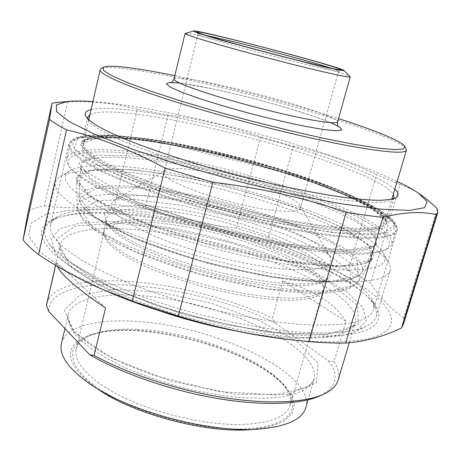 <?xml version="1.0" encoding="UTF-8"?>
<svg xmlns="http://www.w3.org/2000/svg" width="461" height="461" viewBox="0 0 461 461"><rect width="100%" height="100%" fill="white"/><g stroke="black" fill="none" stroke-linecap="round" stroke-linejoin="round"><path stroke-width="0.35" stroke-dasharray="2.31 1.73" d="M400.033 184.573L376.441 174.558L348.424 270.463L360.081 276.779L370.673 283.163L400.033 184.573C407.069 186.734 413.949 190.116 420.686 194.709M437.276 208.827L403.784 317.796L403.548 323.795M28.334 211C32.679 208.839 38.027 207.116 44.365 205.837L67.531 101.956L59.164 102.25M168.04 114.985L137.39 109.326L114.708 204.615L145.198 208.326L168.04 114.985C200.345 119.145 231.197 126.47 260.598 136.946L236.412 228.08L268.337 237.79L293.305 146.264L260.598 136.946M293.305 146.264C320.47 151.836 348.182 161.264 376.441 174.558M348.424 270.463C319.404 262.211 292.712 251.32 268.337 237.79M105.863 290.891L65.9 270.832L39.94 251.971L28.588 235.807L30.887 223.28L44.867 214.791L68.147 210.343L98.377 209.686C176.523 212.798 287.825 243.247 351.449 279.545C380.083 296.221 396.731 313.751 390.029 326.44C382.123 339.918 350.867 344.54 296.256 340.304L293.864 340.062M403.784 317.796C390.513 308.582 379.478 297.04 370.673 283.163M114.708 204.615C92.465 208.401 69.017 208.804 44.365 205.837M236.412 228.08C205.785 224.795 175.382 218.209 145.198 208.326M67.531 101.956C93.658 101.063 116.944 103.518 137.39 109.326M397.157 181.392L382.198 174.731C305.937 142.628 165.827 106.894 92.915 101.576M393.262 198.87L391.954 199.884C382.63 206.009 331.205 200.95 263.3 184.942C195.452 168.98 126.861 145.474 101.483 130.63C94.718 126.723 90.437 123.41 88.645 120.69L87.723 118.713M89.935 114.633C122.021 98.014 373.56 164.007 393.342 194.237M142.08 211.616C101.697 206.747 73.42 208.47 57.256 216.779C53.436 219.142 51.183 222.029 50.497 225.441C47.61 239.017 76.169 261.986 130.624 283.757C184.942 305.499 258.523 322.354 307.994 324.786C348.649 326.175 370.483 321.069 373.502 309.469C374.349 306.104 373.589 302.445 371.214 298.48C349.715 264.067 229.814 221.614 142.08 211.616M394.812 189.287C360.911 158.261 135.857 99.219 91.082 109.603M310.587 335.908C252.138 333.631 161.488 311.094 104.249 284.379C46.711 257.647 30.057 232.811 48.895 221.678C102.624 189.915 342.483 252.467 376.067 306.796L377.911 310.564L378.85 314.189L378.85 317.635L377.87 320.873L375.871 323.881L372.834 326.63L368.737 329.085L363.562 331.217L357.31 333.009L341.624 335.441L321.87 336.196L310.587 335.908M345.906 321.444C335.487 303.857 314.442 290.344 282.777 280.905L345.906 321.444L334.035 361.695C338.247 368.137 339.653 374.153 338.247 379.749M282.777 280.905L272.434 318.044L275.666 323.288L328.624 361.055L334.035 361.695M105.569 307.965L56.334 262.274L57.429 266.418M55.631 265.346L56.334 262.274M46.884 303.217C51.615 285.25 87.319 278.237 130.901 281.567C176.471 284.933 230.431 298.861 272.434 318.044M275.666 323.288C193.217 281.752 48.785 267.564 48.803 311.492M136.98 329.327C115.06 328.388 98.279 330.969 86.628 337.077C80.813 340.333 77.333 344.465 76.186 349.478C73.201 362.882 91.405 382.388 125.876 398.569C160.284 414.733 207.375 425.244 241.236 424.529C270.48 423.342 286.811 416.813 290.211 404.942C291.444 399.958 290.228 394.616 286.558 388.911C268.29 359.92 193.234 331.309 136.98 329.327M242.1 429.012C200.627 430.142 140.415 414.174 105.356 392.778C70.06 371.382 64.16 349.317 83.441 338.8C125.697 313.826 262.534 349.369 288.477 391.954C301.465 411.062 285.134 428.217 242.1 429.012M163.373 223.522C130.786 219.759 105.84 222.646 103.875 232.713L103.76 234.586L106.433 240.953C110.433 245.725 116.812 250.87 125.565 256.379C144.904 267.564 175.076 279.274 207.698 287.929C240.394 296.25 272.157 300.647 294.06 300.197C304.168 299.592 312.005 298.152 317.583 295.881L322.66 291.536L323.357 289.819C328.728 268.267 231.382 230.431 163.373 223.522M251.481 429.543L270.192 426.604L283.82 421.227L291.934 413.851L294.504 405L291.801 395.198L284.322 384.947L272.682 374.707L257.572 364.858L239.72 355.759L219.839 347.686L198.662 340.886L176.891 335.579L155.259 331.937L134.497 330.122C104.192 328.964 83.937 333.937 73.725 345.047C65.208 357.189 73.748 372.229 99.346 390.162M320.343 395.659C336.709 386.986 339.469 375.45 328.624 361.055M301.69 337.44C327.909 338.368 346.315 336.144 356.906 330.768L366.478 320.418L362.628 307.164L347.352 292.389L323.011 277.274L291.98 262.77C268.757 253.631 244.238 245.511 218.422 238.4L179.813 229.653C154.32 225.152 130.59 222.427 108.623 221.47L80.393 222.917L60.368 228.535L51.2 238.441L55.268 252.363C66.367 267.968 101.933 288.782 151.496 306.219C201.025 323.628 259.987 335.706 301.69 337.44M305.891 407.322C314.886 371.514 208.481 323.645 131.639 321.161C95.081 319.283 65.779 326.837 61.532 343.145M283.146 283.261C304.9 284.863 319.49 283.665 326.918 279.666L331.834 273.338L328.117 265.075C321.749 258.869 312.12 252.409 299.241 245.701C277.568 235.508 252.438 226.558 223.844 218.837C195.136 211.622 168.951 207.208 145.301 205.594C130.97 205.22 119.641 206.228 111.32 208.62L104.509 214.158L106.22 222.219C114.334 233.249 136.819 245.465 173.67 258.863C209.19 271.287 252.132 280.784 283.146 283.261M166.237 210.867C234.62 218.439 332.9 255.884 327.869 276.381C327.368 278.404 325.789 280.138 323.138 281.59C315.82 285.52 301.58 286.725 280.426 285.203C250.26 282.835 208.637 273.644 174.172 261.566C138.409 248.531 116.541 236.591 108.56 225.746C106.808 223.141 106.134 220.813 106.543 218.768C108.387 209.19 133.442 206.805 166.237 210.867M163.609 221.389C130.838 217.563 105.736 220.381 103.783 230.425L103.673 232.275L106.353 238.625C110.381 243.396 116.8 248.542 125.605 254.057C145.065 265.265 175.445 277.015 208.28 285.734C241.195 294.106 273.154 298.567 295.173 298.152C305.326 297.57 313.198 296.152 318.793 293.893L323.876 289.566L324.561 287.871C329.892 266.377 231.975 228.443 163.609 221.389M321.288 268.93C267.956 264.147 185.674 243.69 130.93 221.407C75.944 199.089 55.729 179.387 69.323 171.135C110.992 146.028 356.808 210.21 383.206 252.945C391.366 267.04 370.725 272.37 321.288 268.93M309.279 332.663C265.38 330.681 202.754 317.796 150.24 299.425C97.692 281.026 60.276 259.307 48.889 243.287C45.351 238.291 43.956 233.854 44.7 229.981C48.03 213.091 89.29 209.035 139.268 214.993C190.203 221.084 249.706 236.51 297.673 256.028C345.145 275.482 380.071 299.345 376.332 316.234C375.34 320.032 372.211 323.276 366.95 325.973C356.094 331.511 336.87 333.741 309.279 332.663M324.198 280.772C365.734 283.653 387.741 280.104 390.219 270.134C390.813 267.755 390.271 265.15 388.594 262.315C368.956 231.307 241.08 187.621 149.053 174.857C107.73 168.899 72.648 168.68 59.976 176.684C57.291 178.39 55.718 180.453 55.262 182.873C52.802 194.554 82.974 215.852 139.971 237.277C196.818 258.667 273.396 276.594 324.198 280.772M331.459 68.263C336.144 69.784 338.524 70.729 338.605 71.092L338.581 71.138C337.746 71.605 328.197 69.674 309.948 65.335C266.372 54.997 195.919 35.359 198.086 34.316L198.063 34.258C198.138 33.924 200.679 34.258 205.681 35.267M270.63 210.049C226.449 204.776 158.803 180.193 164.001 172.258L165.349 170.53C178.684 160.491 292.216 190.128 300.065 205.669L300.578 207.882C299.379 211.599 289.399 212.325 270.63 210.049M406.193 148.724C396.904 135.257 268.285 96.574 180.764 78.451C140.265 69.911 107.672 65.376 101.253 68.58M174.811 75.65L181.945 77.137C231.111 87.527 291.957 103.627 338.53 118.604M159.471 142.518C117.849 135.592 83.13 133.995 72.85 140.657L69.957 144.558C68.044 153.755 98.037 172.126 153.738 191.822C209.288 211.49 283.642 229.336 332.802 235.075C373.174 239.368 394.299 237.559 396.189 229.659L395.146 224.743C378.954 199.492 250.323 157.149 159.471 142.518M160.589 141.337C250.542 155.904 378.066 197.821 393.884 222.525L394.138 228.875L385.932 233.139L368.806 234.828L342.961 233.554L309.469 229.152C283.907 224.691 256.846 218.883 228.281 211.743C199.832 204.027 173.227 195.839 148.465 187.183L116.575 174.535L92.788 162.854L78.018 152.827L72.308 144.915L75.057 139.337C85.101 132.814 119.382 134.451 160.589 141.337M156.423 155.005C253.683 169.562 395.336 218.969 391.896 243.978L390.484 246.526L387.615 248.71C379.149 253.446 359.338 254.276 328.186 251.187C283.596 246.497 218.416 231.676 165.257 213.818C112.035 195.931 76.44 177.266 68.597 165.545L66.897 162.163L66.661 159.178C68.856 147.411 108.035 147.318 156.423 155.005M156.769 156.97C101.23 148.119 58.242 150.153 70.084 167.787L77.436 175.197C85.014 180.752 95.415 186.786 108.646 193.297C137.28 206.574 178.701 220.969 222.796 232.626C256.489 241.161 287.468 247.367 315.727 251.239C333.188 253.268 348.199 254.27 360.75 254.253C371.716 253.683 379.876 252.242 385.217 249.931C401.145 240.452 369.52 219.684 321.375 200.996C272.71 182.17 209.548 165.303 156.769 156.97M185.339 33.394C191.955 31.734 346.753 72.383 350.176 76.682M284.057 269.034C246.629 265.732 191.643 251.815 154.965 236.291C117.849 219.58 104.422 207.473 114.691 199.976C142.996 181.306 312.408 225.498 329.609 255.959C335.717 267.132 320.533 271.489 284.057 269.034M95.139 158.014L109.182 165.851C120.932 171.504 134.917 177.393 151.133 183.524C185.115 195.844 227.354 207.963 267.19 216.739C296.671 222.986 323.103 227.14 343.958 228.933C356.779 229.705 367.117 229.636 374.972 228.725C381.345 227.371 385.212 225.348 386.572 222.651C389.493 201.785 255.861 156.244 164.548 141.654C119.439 134.065 83.55 133.356 81.787 143.135C81.09 146.829 85.539 151.79 95.139 158.014M163.419 142.841L220.485 154.539C260.569 164.761 297.65 176.217 331.741 188.912L370.938 207.358L387.862 222.824L374.378 231.52L327.298 229.826L254.242 216.463L174.892 194.45L112.524 170.351L81.954 150.793L85.135 139.539L115.388 137.263L163.419 142.841M160.376 141.227L110.046 135.315L77.972 137.568L74.077 149.255L105.788 169.781L171.452 195.239L255.371 218.537L332.485 232.58L381.748 234.2L395.371 224.893L377.161 208.579L335.936 189.269L280.847 170.109C239.939 158.175 199.78 148.546 160.376 141.227M158.889 142.795C256.823 158.313 399.998 207.237 397.163 230.633L392.294 235.294L380.204 238.003L360.802 238.418L334.507 236.309C313.849 233.635 290.989 229.682 265.922 224.461L227.406 215.229C201.417 208.205 176.828 200.748 153.628 192.848C131.915 184.924 113.475 177.301 98.308 169.976L80.986 159.979L71.167 151.542L68.631 144.933C70.648 133.949 110.116 134.652 158.889 142.795M234.228 330.635C303.776 344.188 352.717 338.345 355.356 322.135C356.941 311.682 347.012 299.932 325.575 286.886C282.449 260.505 204.897 236.914 143.463 230.391C99.034 225.515 63.134 229.964 60.086 245.373C55.551 260.891 95.341 289.571 161.592 311.578M296.78 341.273L318.148 363.389L316.379 382.67L287.733 394.357L235.179 394.253L170.668 381.138L111.914 358.33L74.233 332.381L64.281 309.878L80.087 295L114.991 289.272L161.206 292.43L211.426 303.303L258.863 320.286L296.78 341.273M330.191 283.014L357.615 305.557L358.341 324.492L326.446 334.761L264.02 331.914L185.42 315.099L113.469 288.851L67.888 261.093L56.426 238.919L75.61 226.028L116.731 223.055L170.535 228.984L228.898 242.215L284.57 260.938L330.191 283.014M292.113 345.231C257.382 319.859 190.577 298.676 138.023 295.38C100.809 292.844 71.265 299.541 68.078 315.117C67.669 321.046 70.164 327.627 75.569 334.853L87.786 346.153C98.648 353.927 111.96 361.499 127.72 368.875C144.604 375.934 162.612 382.117 181.743 387.43C201.025 392.069 219.69 395.388 237.738 397.376C254.921 398.546 270.031 398.339 283.054 396.765C294.567 394.46 303.298 391.095 309.233 386.658L314.16 378.954C316.108 368.558 308.755 357.315 292.113 345.231M326.111 252.991L350.469 271.517L350.66 286.183L322.02 292.983L266.982 288.811L198.034 273.592L134.445 251.343L93.122 228.477L81.413 210.608L97.173 200.696L133.281 199.25L181.548 205.364L234.413 217.557L284.933 234.119L326.111 252.991M330.393 250.133C288.765 226.945 213.858 204.621 155.271 197.089C111.089 191.24 76.514 194.242 77.31 208.142C78.393 212.896 82.548 218.347 89.78 224.501C98.815 230.973 110.761 237.761 125.623 244.86C149.733 255.544 179.721 265.905 211.593 274.439C243.558 282.507 274.577 288.016 300.468 290.344C316.638 291.323 330.088 291.15 340.817 289.825C349.801 287.906 355.771 285.1 358.727 281.406C361.971 272.831 352.527 262.407 330.393 250.133M158.163 173.059C219.275 181.911 297.333 204.817 341.63 227.728C365.193 239.858 375.577 249.943 372.788 257.987L366.818 262.62C359.88 264.919 349.772 266.153 336.495 266.314C321.484 265.795 304.03 264.072 284.126 261.139C263.191 257.526 241.414 252.899 218.808 247.257C185.017 238.228 153.179 227.521 127.616 216.705C111.867 209.559 99.224 202.817 89.682 196.461C82.058 190.479 77.684 185.253 76.561 180.798C75.8 167.839 112.092 166.248 158.163 173.059M342.16 227.377L296.993 208.009C260.92 195.637 223.648 185.351 185.189 177.162L133.027 169.567L93.733 169.475L76.255 178.165L88.789 195.608L134.249 219.154L204.707 243.056L280.945 260.263L341.025 266.078L371.255 260.263L369.693 245.99L342.16 227.377M330.744 122.684L324.118 120.05C288.857 106.526 210.786 86.478 179.588 83.032M325.771 225.948C280.196 220.335 211.968 203.848 160.889 185.881C109.678 167.885 81.77 151.156 83.493 142.847C86.363 131.564 135.136 134.791 191.534 146.35C248.277 158.014 312.132 177.416 351.829 195.787C374.499 206.326 385.632 214.924 385.223 221.574C383.448 228.765 363.631 230.223 325.771 225.948M352.919 198.201L306.179 179.565C269.074 167.366 230.863 156.919 191.54 148.206L138.271 139.395L98.222 137.568L80.554 144.247L93.779 159.823L140.991 182.193L213.973 205.998L292.614 224.225L354.083 231.797L384.382 227.976L381.892 215.489L352.919 198.201M346.597 214.088L374.637 232.033L376.556 245.448L346.39 250.34L285.947 243.765L208.994 226.184L137.735 202.437L91.67 179.513L78.843 162.964L96.297 155.19L135.759 156.043L188.221 164.145L245.673 177.779L300.9 195.112L346.597 214.088M174.016 78.906C175.376 72.769 279.533 97.519 321.11 113.331C332.041 117.388 337.544 120.223 337.625 121.837L337.596 121.934M317.151 249.862C353.12 253.262 372.742 251.257 376.009 243.846C377.853 236.435 367.313 227.037 344.384 215.65C305.401 196.386 241.8 176.747 185.529 165.787C129.593 154.919 81.695 153.461 80.652 166.847C80.283 176.448 108.375 194.006 158.042 211.876C207.6 229.722 272.964 245.223 317.151 249.862M304.537 280.53C261.969 277.044 199.711 262.522 152.562 244.814C105.321 227.077 78.531 208.77 78.952 198.057C80.03 183.098 126.256 182.694 180.372 192.589C234.787 202.569 296.141 222.018 333.113 241.892C354.832 253.636 364.524 263.617 362.19 271.823C358.462 280.063 339.244 282.962 304.537 280.53M332.001 242.682L289.456 223.677C255.244 211.662 219.816 201.843 183.184 194.219L133.598 187.569L96.424 188.434L80.11 197.867L92.137 215.523L134.883 238.568L200.794 261.341L272.197 277.245L328.935 282.023L358.105 275.632L357.448 261.174L332.001 242.682M437.714 212.757L437.835 212.371M296.256 340.304L302.773 341.007M105.684 290.816L103.01 289.664M393.982 197.723L386.572 222.651C387.252 218.451 378.884 211.639 361.459 202.223C351.576 197.21 339.964 192.116 326.618 186.935L288.644 173.59L163.54 142.881C118.644 134.808 81.701 135.839 81.787 143.135L87.653 117.399M50.497 225.441L68.631 144.933C69.023 143.711 68.43 143.78 71.795 140.075C78.03 136.658 85.654 134.975 94.666 135.027C111.856 134.698 133.707 136.75 160.215 141.17L192.848 147.341L226.927 155.144L261.185 164.266L294.389 174.373L325.253 185.12L351.432 195.677L370.413 204.736L384.97 213.397L392.415 219.453L395.555 223.245L397.244 227.175L397.336 229.762L373.502 309.469M391.954 199.884L395.342 198.092M88.645 120.69L86.178 116.846M57.256 216.779L48.895 221.678M371.214 298.48L376.067 306.796M349.225 342.777L355.356 322.135L353.99 324.803C352.849 326.555 348.551 328.814 341.111 331.568L325.547 334.231L284.558 333.873L222.381 324.164L157.028 305.885L110.715 287.145L86.288 273.857L71.478 263.122L65.814 257.607C61.515 252.276 59.607 248.197 60.086 245.373L55.539 265.294M86.628 337.077L83.441 338.8M286.558 388.911L288.477 391.954M290.211 404.942L323.357 289.819M76.186 349.478L103.875 232.713M322.539 394.674L323.991 394.022M64.943 328.543L68.078 315.117C67.139 316.367 68.188 320.153 71.225 326.469C75.108 331.943 81.447 338.034 90.235 344.747C100.285 351.478 112.254 358.082 126.135 364.57L153.68 375.34L218.992 391.643L275.978 394.927L306.628 387.419C311.924 383.385 314.437 380.567 314.16 378.954L308.063 399.86M323.138 281.59L326.918 279.666M108.56 225.746L106.22 222.219M324.561 287.871L327.869 276.381M103.783 230.425L106.543 218.768M77.31 208.142L82.732 219.857C89.319 226.518 98.176 233.053 109.303 239.466C133.846 252.749 170.737 266.619 210.516 277.188C250.375 287.37 289.07 293.196 316.551 293.484C329.166 293.277 339.866 291.836 348.649 289.174L358.727 281.406L372.788 257.987C369.947 263.588 356.849 266.239 333.487 265.945C319.859 265.484 303.828 263.825 285.382 260.966L152.856 226.368L94.597 199.457L76.561 180.798L77.31 208.142M356.906 330.768L366.95 325.973M55.268 252.363L48.889 243.287M376.332 316.234L390.219 270.134M44.7 229.981L55.262 182.873M69.323 171.135L59.976 176.684M383.206 252.945L388.594 262.315M322.66 291.536L323.876 289.566M103.76 234.586L103.673 232.275M257.215 429.162L260.183 428.961M338.581 71.138L340.892 69.795M198.086 34.316L196.697 31.947M198.063 34.258L164.001 172.258M338.605 71.092L300.578 207.882M88.771 119.722L83.493 142.847L83.89 141.884L87.936 139.539L98.666 137.672C117.457 136.554 147.336 139.816 181.121 146.166C240.7 157.627 310.224 178.395 352.567 198.097C366.8 204.932 376.735 211.029 382.371 216.393L385.016 220.162L385.223 221.574L391.856 199.233M75.057 139.337L72.85 140.657M393.884 222.525L395.146 224.743M69.957 144.558L66.661 159.178M396.189 229.659L391.896 243.978M385.217 249.931L387.615 248.71M70.084 167.787L68.597 165.545M338.622 126.81C337.585 125.749 332.571 123.444 323.57 119.895C306.813 113.717 285.676 107.188 260.16 100.308C242.901 95.761 226.633 91.854 211.351 88.593L181.841 83.372L170.835 82.726M376.009 243.846C376.303 248.381 351.576 253.371 309.077 247.234C283.936 243.823 256.304 238.32 226.19 230.725L137.338 202.183L81.269 169.026L80.652 166.847L78.952 198.057L80.445 203.583L88.887 213.138L107.615 225.533L136.347 239.247C159.788 248.565 185.593 257.117 213.754 264.908C242.111 271.846 268.682 276.952 293.473 280.213L324.838 282.172L346.799 280.386L358.497 276.012L361.626 272.866L376.009 243.846M165.349 170.53L114.691 199.976M300.065 205.669L329.609 255.959"/><path stroke-width="0.69" d="M437.714 212.757L403.548 323.795L401.508 328.019L436.371 214.653L437.835 212.371L437.276 208.827C431.686 203.18 426.31 198.582 421.141 195.02L420.686 194.709M346.148 212.296C359.799 214.526 372.073 216.209 382.97 217.338L345.727 343.065C334.744 343.249 322.47 342.759 308.91 341.589L346.148 212.296C304.283 197.827 259.843 187.817 212.821 182.268L178.326 316.096L132.249 301.114L165.078 168.109L212.821 182.268M49.552 119.428C53.539 122.54 59.192 126.02 66.522 129.875L38.574 254.599C31.763 249.384 26.588 244.474 23.05 239.876L49.552 119.428L52.047 103.126L28.334 211L23.05 239.876M59.164 102.25L52.047 103.126M293.864 340.062C236.199 334.398 159.137 314.246 105.863 290.891M345.727 343.065C365.031 341.601 383.621 336.582 401.508 328.019M178.326 316.096C220.047 328.745 261.525 337.054 302.773 341.007L308.91 341.589M38.574 254.599C59.031 268.198 80.508 279.89 103.01 289.664L132.249 301.114M165.078 168.109C130.872 149.773 98.02 137.026 66.522 129.875M436.371 214.653C421.769 211.155 403.974 212.048 382.97 217.338M92.915 101.576C82.49 100.826 73.991 100.803 67.415 101.501L56.455 104.843L56.455 111.504L69.052 121.491L94.978 134.445L133.534 149.571L182.199 165.597L236.666 180.971C274.18 190.393 309.049 197.994 341.278 203.785L381.558 209.248L409.639 210.406L424.639 207.646L427.111 201.647L418.525 193.217C413.2 189.552 406.078 185.61 397.157 181.392M87.723 118.713L87.653 117.399L89.935 114.633M393.342 194.237L394.074 197.412L393.262 198.87M91.082 109.603C85.596 110.894 83.96 113.308 86.178 116.846C87.97 119.566 92.309 122.891 99.19 126.833C124.989 141.792 195.251 165.776 264.752 182.158C294.337 189.004 320.487 194.058 343.203 197.314C357.142 199.077 368.892 200.08 378.441 200.31C386.635 200.126 392.49 199.273 395.987 197.752C399.163 195.752 398.771 192.934 394.812 189.287M57.429 266.418C61.739 275.442 77.788 289.295 105.569 307.965L94.107 355.443L89.728 354.74L48.803 311.492L46.469 305.482L55.631 265.346M46.469 305.482L46.884 303.217M349.225 342.777L338.247 379.749C336.749 385.413 331.995 390.167 323.991 394.022C305.395 402.787 267.536 404.683 222.162 397.353C176.805 389.983 127.501 373.692 94.107 355.443M61.532 343.145L61.342 343.952C58.916 355.99 69.19 369.826 92.177 385.471L99.346 390.162C135.88 414.912 208.222 433.617 251.481 429.543L257.215 429.162M89.728 354.74C121.416 373.329 170.53 390.427 216.526 398.356C262.545 406.256 301.471 404.574 320.343 395.659L322.539 394.674M92.177 385.471C132.215 412.647 212.78 433.478 260.183 428.961C287.428 426.339 302.664 419.124 305.891 407.322L308.063 399.86M205.681 35.267L231.474 41.156C264.948 49.264 313.774 62.471 331.459 68.263M231.013 39.116C208.81 33.711 197.371 31.319 196.697 31.947C196.922 33.059 229.624 42.625 268.953 52.929C308.282 63.243 340.812 70.769 340.956 69.761C342.972 68.614 275.182 49.84 231.013 39.116M313.589 64.304C290.666 58.789 257.601 50.191 232.453 43.19C206.39 35.883 193.447 31.826 193.632 31.031C195.925 28.91 341.589 67.093 343.998 70.441C344.592 71.334 334.456 69.288 313.589 64.304M101.253 68.58L100.158 69.847C99.282 74.434 128.584 87.313 181.19 103.633C233.669 119.923 302.998 137.332 348.579 145.785C386.376 152.579 405.68 153.974 406.487 149.975L404.948 146.506M338.53 118.604C374.557 130.175 401.687 141.066 404.885 146.402L403.404 148.984L394.541 149.635L378.049 148.131L354.238 144.362L324.077 138.404C301.304 133.419 277.251 127.68 251.919 121.185C226.622 114.443 202.707 107.638 180.182 100.775L150.522 91.094L127.38 82.577L111.677 75.656L103.679 70.585L103.103 67.456C107.788 64.091 137.113 67.917 174.811 75.65M343.998 70.441L350.256 76.831C349.911 77.632 338.835 75.471 317.041 70.354C292.343 64.505 256.719 55.268 229.215 47.569C200.702 39.519 185.996 34.846 185.091 33.544L185.339 33.394M161.592 311.578C185.391 319.513 209.599 325.869 234.228 330.635M179.588 83.032L169.654 82.467L166.335 83.856L170.437 87.221L182.153 92.407L200.858 99.04C216.388 104.002 233.514 108.998 252.236 114.034C271.016 118.84 288.39 122.891 304.358 126.187L323.904 129.599L336.663 130.826L341.883 129.91L339.676 127.075L330.744 122.684M350.245 76.872L337.625 121.837C336.933 123.842 325.691 122.718 303.885 118.465C279.199 113.533 243.909 104.538 216.849 96.257C188.82 87.504 174.535 81.758 173.987 79.021L174.016 78.906M67.415 101.501L56.23 102.515M418.525 193.217L421.141 195.02M393.982 197.723L394.074 197.412M395.342 198.092L395.987 197.752M46.682 304.099L55.539 265.294M61.342 343.952L64.943 328.543M103.103 67.456L100.815 68.845M100.158 69.847L88.771 119.722M406.429 150.171L391.856 199.233M337.596 121.934C337.337 124.516 337.677 126.141 338.622 126.81M185.091 33.544L173.987 79.021C172.938 81.464 171.763 82.726 170.455 82.813L170.835 82.726M193.632 31.031L185.172 33.44"/></g></svg>
